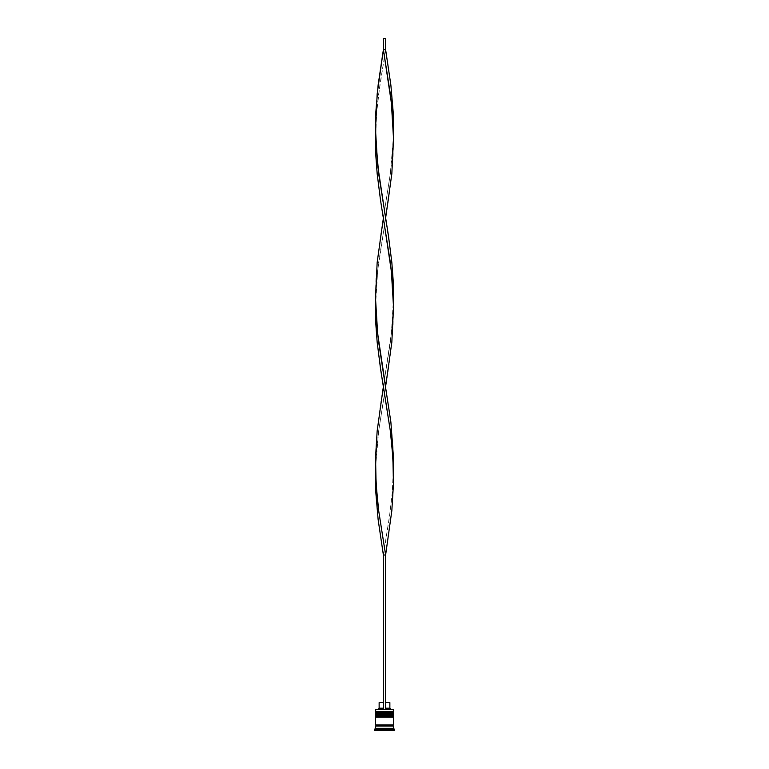 <?xml version="1.0" encoding="UTF-8"?>
<svg xmlns="http://www.w3.org/2000/svg" width="769" height="769" viewBox="0 0 769 769"><rect width="100%" height="100%" fill="white"/><g stroke="black" fill="none" stroke-linecap="round" stroke-linejoin="round"><path stroke-width="0.58" stroke-dasharray="3.85 2.88" d="M376.224 713.776L392.776 713.776L376.224 713.776L392.776 713.776L392.776 712.209L392.776 713.776L393.449 713.776L375.551 713.776L392.776 713.776L376.224 713.776L376.224 712.209L392.776 712.209L376.224 712.209L392.776 712.209L376.224 712.209L376.224 713.776M393.449 713.103L375.551 713.103L393.449 713.103M375.551 712.882L393.449 712.882L375.551 712.882M376.224 717.131L392.776 717.131L376.224 717.131L392.776 717.131L392.776 715.564L392.776 717.131L393.449 717.131L375.551 717.131L392.776 717.131L376.224 717.131L376.224 715.564L392.776 715.564L376.224 715.564L392.776 715.564L376.224 715.564L376.224 717.131M393.449 716.458L375.551 716.458L393.449 716.458M375.551 716.237L393.449 716.237L375.551 716.237M393.334 726.08L375.551 726.08L393.334 726.08M392.776 725.523L376.224 725.523L392.776 725.523M390.094 729.877L378.906 729.877A0.673 0.673 0 0 0 379.578 730.55L389.422 730.55A0.673 0.673 0 0 0 390.094 729.877L390.094 728.31L378.906 728.31L378.906 729.877L390.094 729.877L378.906 729.877L378.906 728.31L390.094 728.31L384.5 728.31L384.5 730.55L394.564 730.55L374.436 730.55L391.21 730.55L377.79 730.55L391.21 730.55L391.21 728.31L384.5 728.31L391.21 728.31L391.21 730.55L391.21 728.31L391.21 730.55L384.5 730.55L384.5 728.31L384.5 730.55L377.79 730.55L377.79 728.31L384.5 728.31L377.79 728.31L377.79 730.55L377.79 728.31L377.79 730.55L384.5 730.55L384.5 728.31L377.79 728.31L391.21 728.31L379.021 728.31L390.094 728.31L390.094 729.877A0.673 0.673 0 0 1 389.422 730.55L388.97 728.31L384.5 728.31L384.5 730.502L388.97 730.55L388.97 728.31L388.97 730.502L384.5 730.502L384.5 728.31L388.97 728.31L388.508 730.55L380.03 730.502L380.03 728.31L384.5 728.31L384.5 730.502L384.5 728.31L380.03 728.31L379.578 730.55L380.03 728.31L380.03 730.502L384.5 730.502L379.578 730.55A0.673 0.673 0 0 1 378.906 729.877L390.094 729.877M385.615 709.306L375.781 709.306L385.615 709.306L385.615 702.597L389.864 702.597L385.615 702.597L385.615 708.191L389.864 708.191L385.615 708.191L385.615 709.306L393.219 709.306L383.385 709.306L383.385 708.191L383.385 709.306L378.012 709.306L385.615 709.306L383.385 709.306L383.385 702.597L383.385 708.191L379.136 708.191L383.385 708.191L383.385 709.306L383.385 555.007L383.385 709.306L385.615 709.306L385.615 555.007L385.615 709.306M393.334 724.956L375.551 724.956L393.334 724.956M374.436 729.435L394.564 729.435L374.436 729.435M393.449 728.31L375.551 728.31L393.449 728.31M393.449 714.901L375.551 714.901L393.449 714.901M393.449 711.546L375.551 711.546L393.449 711.546M375.551 709.527L393.449 709.527L375.551 709.527M388.97 728.31L380.03 728.31L388.97 728.31M379.136 702.597L383.385 702.597L383.385 708.191L383.385 702.597L379.136 702.597M383.385 555.007L378.127 519.546L375.858 492.948L375.676 466.35L378.675 430.88L385.615 386.547L390.873 422.018L393.142 448.615L393.507 466.35L392.238 492.948L389.114 519.546L383.385 555.007L385.615 555.007L383.385 555.007L390.325 510.674L392.238 492.948L393.449 470.782M375.551 302.323L375.858 280.156L377.166 262.421L380.54 235.823L390.325 173.756L392.238 156.03L393.449 133.864L393.142 156.03L391.834 173.756L388.46 200.353L378.675 262.421L376.762 280.156L375.551 302.323M383.385 386.547L377.166 342.215L375.493 306.754L377.627 271.284L385.615 218.088L391.834 262.421L393.507 297.891L391.373 333.352L383.385 386.547M375.551 470.782L375.858 448.615L377.166 430.88L380.54 404.283L390.325 342.215L392.238 324.489L393.449 302.323L393.142 324.489L391.834 342.215L388.46 368.822L378.675 430.88L376.762 448.615L375.551 470.782M385.615 49.629L385.615 38.45L385.615 49.629L390.873 85.099L393.142 111.697L393.324 138.295L390.325 173.756L383.385 218.088L378.127 182.628L375.858 156.03L375.493 138.295L376.762 111.697L379.886 85.099L385.615 49.629L383.385 49.629L383.385 38.45L383.385 49.629L385.615 49.629L378.675 93.962L376.762 111.697L375.551 133.864M385.615 38.45L383.385 38.45L385.615 38.45"/><path stroke-width="1.15" d="M392.776 712.209L376.224 712.209A0.673 0.673 0 0 0 375.551 712.882L393.449 712.882A0.673 0.673 0 0 0 392.776 712.209L376.224 712.209L392.776 712.209A0.673 0.673 0 0 1 393.449 712.882L375.551 713.103A0.673 0.673 0 0 0 376.224 713.776A0.673 0.673 0 0 1 375.551 713.103L393.449 713.103L375.551 712.882A0.673 0.673 0 0 1 376.224 712.209L375.551 711.546L376.224 712.209L392.776 712.209L393.449 711.546L375.551 711.546L393.449 711.546L393.219 709.306L375.551 709.527L393.449 709.527L393.449 711.546L392.776 712.209M392.776 713.776A0.673 0.673 0 0 0 393.449 713.103L393.449 713.103A0.673 0.673 0 0 1 392.776 713.776L375.551 713.776L376.224 715.564A0.673 0.673 0 0 0 375.551 716.237L393.449 716.237A0.673 0.673 0 0 0 392.776 715.564L376.224 715.564L392.776 715.564L376.224 715.564L375.551 714.901L393.449 714.901L375.551 714.901L375.551 713.776L393.449 713.776L393.449 714.901L393.449 713.776L392.767 713.776M392.776 717.131A0.673 0.673 0 0 0 393.449 716.458L375.551 716.458A0.673 0.673 0 0 0 376.224 717.131A0.673 0.673 0 0 1 375.551 716.458L393.449 716.458L375.551 716.237A0.673 0.673 0 0 1 376.224 715.564L392.776 715.564A0.673 0.673 0 0 1 393.449 716.237L393.449 716.458A0.673 0.673 0 0 1 392.776 717.131L375.551 717.131L375.551 724.956L393.449 724.956L393.449 717.131L375.551 717.131L375.551 724.956L393.449 724.956L393.449 717.131L392.767 717.131M375.666 726.08A0.558 0.558 0 0 0 376.224 725.523L392.776 725.523A0.558 0.558 0 0 0 393.334 726.08A0.558 0.558 0 0 1 392.776 725.523A0.558 0.558 0 0 1 393.334 724.956A0.558 0.558 0 0 0 392.776 725.523L376.224 725.523A0.558 0.558 0 0 1 375.666 726.08M375.781 709.306L375.551 711.546L375.781 709.306L383.385 709.306L375.781 709.306M392.776 715.564L393.449 714.901L392.776 715.564M394.564 729.435L393.449 728.31L375.551 728.31L374.436 729.435L394.564 729.435L374.436 729.435L374.436 730.55L394.564 730.55L394.564 729.435L394.564 730.55L374.436 730.55L374.436 729.435L375.551 728.31L393.449 728.31L393.449 726.08L375.551 726.08L375.551 728.31L375.551 726.08L393.449 726.08L393.449 728.31L394.564 729.435M375.666 724.956A0.558 0.558 0 0 1 376.224 725.523A0.558 0.558 0 0 0 375.666 724.956M389.864 702.597L389.864 708.191L390.988 709.306L389.864 708.191L385.615 708.191L389.864 708.191L389.864 702.597L385.615 702.597L389.864 702.597M383.385 708.191L379.136 708.191L383.385 708.191M383.385 702.597L379.136 702.597L383.385 702.597M383.385 555.007L383.385 709.306L385.615 709.306L385.615 555.007L385.615 709.306L383.385 709.306L383.385 555.007L385.615 555.007L391.834 510.674L393.449 484.076L392.901 457.478L390.325 430.88L383.385 386.547L377.166 430.88L375.551 457.478L376.099 484.076L378.675 510.674L385.615 555.007L378.675 510.674L376.762 492.948L375.551 470.782L375.858 492.948L378.127 519.546L383.385 555.007L385.615 555.007L391.834 510.674L393.449 484.076L393.449 457.478L390.873 422.018L378.675 342.215L376.762 324.489L375.551 302.323L375.858 324.489L377.166 342.215L380.54 368.822L390.325 430.88L392.238 448.615L393.449 470.782M393.449 133.864L393.142 111.697L390.873 85.099L385.615 49.629L383.385 49.629L390.325 93.962L392.238 111.697L393.449 133.864M385.615 218.088L391.834 173.756L393.507 138.295L391.373 102.825L383.385 49.629L377.166 93.962L375.493 129.432L377.627 164.893L385.615 218.088M375.551 133.864L375.858 156.03L377.166 173.756L380.54 200.353L390.325 262.421L392.238 280.156L393.449 302.323L393.142 280.156L391.834 262.421L388.46 235.823L378.675 173.756L375.676 138.295L375.858 111.697L378.127 85.099L383.385 49.629L383.385 38.45L383.385 49.629L385.615 49.629L385.615 38.45L385.615 49.629M385.615 386.547L391.834 342.215L393.507 306.754L391.373 271.284L383.385 218.088L377.166 262.421L375.493 297.891L377.627 333.352L385.615 386.547M383.385 38.45L385.615 38.45L383.385 38.45M379.136 702.597L379.136 708.191L378.012 709.306"/></g></svg>
